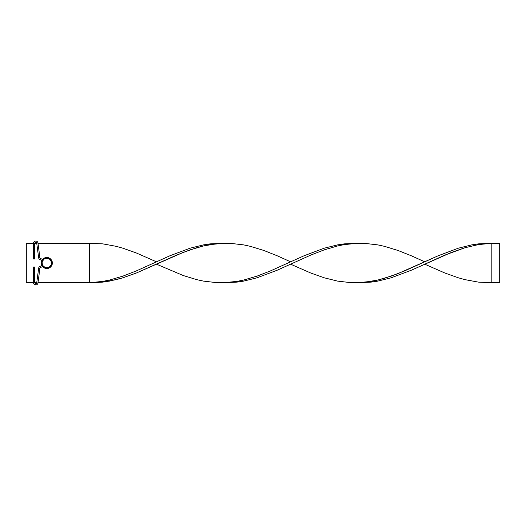 <?xml version="1.0" encoding="UTF-8"?>
<svg xmlns="http://www.w3.org/2000/svg" width="526" height="526" viewBox="0 0 526 526"><rect width="100%" height="100%" fill="white"/><g stroke="black" fill="none" stroke-linecap="round" stroke-linejoin="round"><path stroke-width="0.79" d="M38.668 268.148A2.209 2.209 0 0 1 39.891 266.452L40.443 267.589A0.947 0.947 0 0 0 39.917 268.319L38.668 268.148L36.708 282.85A0.947 0.947 0 0 1 35.768 283.672L35.768 284.934A2.209 2.209 0 0 0 37.957 283.014L36.708 282.85L37.957 283.014L39.917 268.319L37.957 283.014A2.209 2.209 0 0 1 35.768 284.934L35.768 283.672A0.947 0.947 0 0 1 34.821 282.725L33.559 282.725A2.209 2.209 0 0 0 35.768 284.934A2.209 2.209 0 0 1 33.559 282.725L34.821 282.725A0.947 0.947 0 0 0 35.768 283.672A0.947 0.947 0 0 0 36.708 282.85L38.668 268.148L39.917 268.319A0.947 0.947 0 0 1 40.443 267.589L42.586 266.55L40.443 267.589L39.891 266.452A2.209 2.209 0 0 0 38.668 268.148M36.708 243.15L37.957 242.979A2.209 2.209 0 0 0 35.623 241.066A2.209 2.209 0 0 0 33.559 243.275L34.821 243.275A0.947 0.947 0 0 1 35.702 242.328A0.947 0.947 0 0 1 36.708 243.15L38.668 257.845L39.917 257.681A0.947 0.947 0 0 0 40.443 258.404L39.891 259.542A2.209 2.209 0 0 1 38.668 257.845A2.209 2.209 0 0 0 39.891 259.542L41.883 260.508L39.891 259.542L40.443 258.404L42.586 259.443L40.443 258.404A0.947 0.947 0 0 1 39.917 257.681L37.957 242.979L36.708 243.15A0.947 0.947 0 0 0 35.702 242.328A0.947 0.947 0 0 0 34.821 243.275L34.19 243.275L34.19 258.976L34.821 258.976L34.19 258.976L34.19 243.275L33.559 243.275A2.209 2.209 0 0 1 35.623 241.066A2.209 2.209 0 0 1 37.957 242.979L39.917 257.681L38.668 257.845L36.708 243.15M41.883 265.492L39.891 266.452L41.883 265.492M34.19 267.024L34.19 282.725L34.19 267.024L34.821 267.024L34.19 267.024M33.559 258.976L34.19 258.976L33.559 258.976L33.559 243.275L26.3 243.275L26.3 282.725L33.559 282.725L26.3 282.725L26.3 243.275L33.559 243.275M46.814 268.523A5.523 5.523 0 0 0 52.337 263A5.523 5.523 0 0 0 46.814 257.477L46.814 258.266A4.734 4.734 0 0 1 51.548 263A4.734 4.734 0 0 1 46.814 267.734L46.814 268.523A5.523 5.523 0 0 1 41.291 263A5.523 5.523 0 0 1 46.814 257.477A5.523 5.523 0 0 1 52.337 263A5.523 5.523 0 0 1 46.814 268.523L49.885 267.589L51.916 265.111L52.232 261.922L50.72 259.094L47.892 257.582L44.703 257.898L42.225 259.929L41.291 263L41.712 265.111L42.908 266.906L44.703 268.102L46.814 268.523L46.814 267.734L49.444 266.932L51.186 264.808L51.456 262.073L50.161 259.653L48.629 258.621L45.893 258.351L44.184 259.062L42.442 261.185L42.08 263L42.876 265.63L44.999 267.372L46.814 267.734A4.734 4.734 0 0 1 42.08 263A4.734 4.734 0 0 1 46.814 258.266L46.814 257.477A5.523 5.523 0 0 0 41.291 263A5.523 5.523 0 0 0 46.814 268.523M89.42 243.275L37.997 243.275L89.42 243.275L89.42 282.725L89.42 243.275L102.833 243.873L116.246 246.346L122.953 248.213L136.365 252.986L156.485 261.816L136.365 270.897L122.953 276.111L109.539 280.036L102.833 281.39L89.42 282.725L37.997 282.725L96.126 282.666L109.539 281.108L122.953 277.781L136.365 273.007L176.605 255.097L190.017 249.889L203.43 245.958L210.137 244.603L223.55 243.275L210.137 243.873L203.43 244.886L190.017 248.213L169.898 255.774L136.365 270.897L122.953 276.111L109.539 280.036L102.833 281.39L89.42 282.725L102.833 282.12L116.246 279.648L122.953 277.781L136.365 273.007L156.485 264.183L183.311 275.552L196.724 279.648L203.43 281.108L216.844 282.666L223.55 282.725L236.963 281.39L243.669 280.036L257.082 276.111L270.495 270.897L290.615 261.816L277.202 255.774L263.789 250.448L250.376 246.346L243.669 244.886L230.256 243.328L223.55 243.275L216.844 243.702L203.43 245.958L196.724 247.733L183.311 252.362L156.485 264.183M34.821 243.275L36.721 243.275L34.821 243.275L34.821 258.976M34.821 282.725L36.721 282.725L34.821 282.725L34.821 267.024M424.745 261.816L411.332 255.774L397.919 250.448L384.506 246.346L377.8 244.886L364.387 243.328L357.68 243.275L344.267 244.603L337.56 245.958L324.147 249.889L310.735 255.097L290.615 264.183L310.735 273.007L324.147 277.781L337.56 281.108L350.973 282.666L364.387 282.298L377.8 280.036L384.506 278.261L397.919 273.632L438.158 255.774L458.277 248.213L471.69 244.886L478.397 243.873L491.81 243.275L478.397 244.603L464.984 247.733L444.865 255.097L424.745 264.183L444.865 273.007L458.277 277.781L464.984 279.648L478.397 282.12L491.81 282.725L491.81 243.275L478.397 243.873L471.69 244.886L458.277 248.213L438.158 255.774L404.625 270.897L391.212 276.111L377.8 280.036L371.093 281.39L357.68 282.725L371.093 282.12L377.8 281.108L391.212 277.781L411.332 270.219L451.571 252.362L464.984 247.733L478.397 244.603L485.103 243.702L499.7 243.275L491.81 243.275L491.81 282.725L499.7 282.725L491.81 282.725M223.55 282.725L236.963 282.12L243.669 281.108L257.082 277.781L277.202 270.219L310.735 255.097L324.147 249.889L337.56 245.958L344.267 244.603L357.68 243.275L344.267 243.873L337.56 244.886L324.147 248.213L304.028 255.774L270.495 270.897L257.082 276.111L243.669 280.036L236.963 281.39L223.55 282.725M499.7 243.275L499.7 282.725L499.7 243.275M33.559 282.725L33.559 267.024"/></g></svg>
